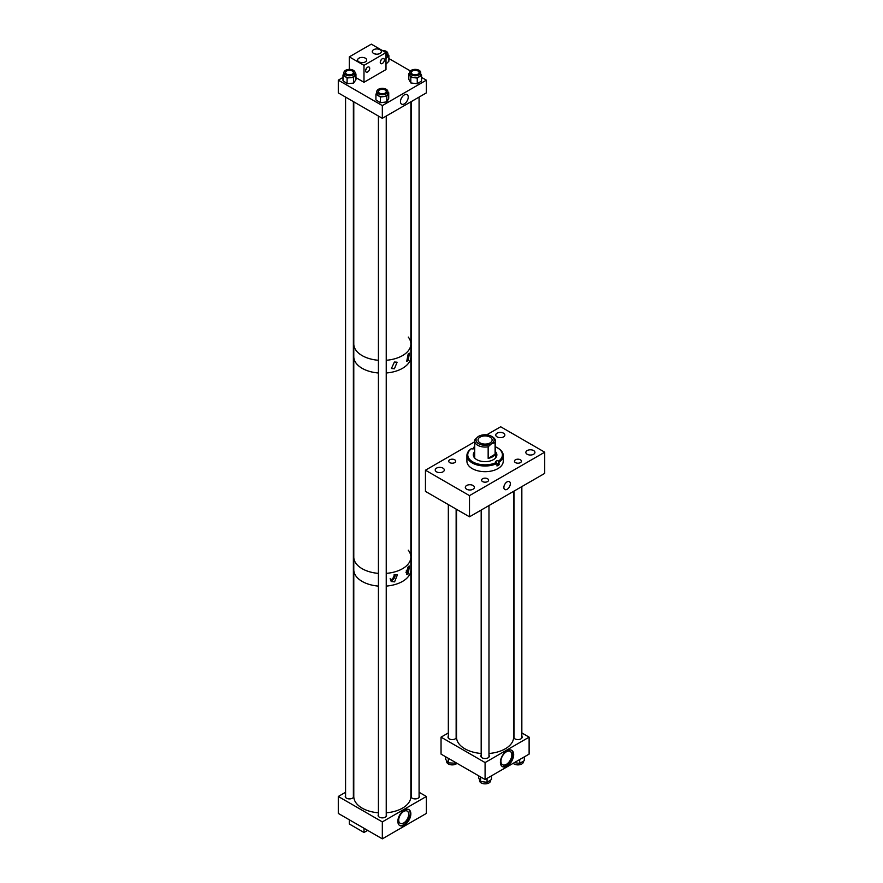 <?xml version="1.0" encoding="UTF-8"?>
<svg xmlns="http://www.w3.org/2000/svg" width="883" height="883" viewBox="0 0 883 883"><rect width="100%" height="100%" fill="white"/><g stroke="black" fill="none" stroke-linecap="round" stroke-linejoin="round"><path stroke-width="1.32" d="M474.701 451.621A11.777 6.799 0 0 0 473.299 454.844A11.777 6.799 0 0 0 476.908 459.734A11.777 6.799 0 0 0 489.69 461.103A11.777 6.799 0 0 0 496.864 454.844A11.777 6.799 0 0 0 495.462 451.621M474.701 452.67A11.777 6.799 0 0 0 473.332 455.363M474.701 454.017A14.172 8.179 0 0 0 473.42 454.944M496.986 463.443L496.378 462.427A17.34 10.011 0 0 1 473.045 462.041A17.34 10.011 0 0 1 471.533 448.597L470.937 448.939A18.168 10.486 0 0 0 466.919 455.518A18.168 10.486 0 0 0 472.471 463.067A18.168 10.486 0 0 0 496.986 463.443L496.986 465.981A18.168 10.486 180 0 0 499.226 464.646L498.63 461.081A17.34 10.011 0 0 0 497.339 447.769A17.34 10.011 0 0 0 497.118 447.637A17.34 10.011 0 0 0 495.462 446.82M474.701 446.82A17.34 10.011 0 0 0 473.785 447.251L473.895 447.317A1.623 0.938 180 0 1 474.392 447.99A1.623 0.938 180 0 1 473.409 448.851A1.623 0.938 180 0 1 471.654 448.663L471.533 448.597M473.189 448.895L473.785 447.251M466.919 455.518L466.919 461.202A18.168 10.486 0 0 0 472.471 468.741A18.168 10.486 0 0 0 492.184 470.849A18.168 10.486 0 0 0 503.244 461.202L503.244 455.518A18.168 10.486 0 0 0 497.924 448.1A18.168 10.486 0 0 0 497.692 447.968M499.226 462.096A18.168 10.486 0 0 0 503.244 455.518M496.378 462.427L496.268 462.372A1.623 0.938 180 0 1 495.771 461.699A1.623 0.938 180 0 1 496.754 460.838A1.623 0.938 180 0 1 498.52 461.025L498.63 461.081M496.754 454.944A14.172 8.179 0 0 0 495.462 454.017M496.831 455.363A11.777 6.799 0 0 0 495.462 452.67M499.226 464.646L498.52 464.237L498.52 461.025M496.986 464.016A1.623 0.938 180 0 1 498.52 464.237M408.2 566.798L406.666 574.546L408.2 573.95L409.436 566.036L408.2 566.798M394.58 574.723L391.467 581.544L394.58 581.864L397.405 574.866L394.58 574.723M390.628 580.837A4.382 2.528 120 0 0 392.074 580.418A4.382 2.528 120 0 0 395.142 574.59M408.277 550.186A28.543 16.479 180 0 1 410.871 557.052A28.543 16.479 180 0 1 386.235 573.376A28.543 16.479 0 0 0 410.871 557.052L410.871 569.767A28.543 16.479 180 0 1 386.235 586.091A28.543 16.479 0 0 0 410.871 569.767L410.871 796.477A28.543 16.479 0 0 1 386.235 812.802M378.421 573.376A28.543 16.479 180 0 1 362.14 568.707A28.543 16.479 180 0 1 353.785 557.052A28.543 16.479 0 0 0 362.516 568.917A28.543 16.479 0 0 0 378.421 573.376M378.421 586.091A28.543 16.479 180 0 1 362.14 581.411A28.543 16.479 180 0 1 353.785 569.767A28.543 16.479 0 0 0 362.14 581.411A28.543 16.479 0 0 0 378.421 586.091M390.131 578.718A2.892 1.667 120 0 0 390.628 579.347A2.892 1.667 120 0 0 392.074 579.204A2.892 1.667 120 0 0 393.995 574.91M406.169 571.014A2.892 1.667 120 0 0 407.758 567.394M405.959 572.394A4.382 2.528 120 0 0 408.719 566.257M394.392 368.807L391.434 368.498L394.392 362.03L397.107 362.185L394.392 368.807M408.2 360.661L406.754 361.235L408.2 353.884L409.381 353.167L408.2 360.661M410.871 557.052L410.871 356.666A28.543 16.479 180 0 1 386.235 372.99A28.543 16.479 0 0 0 410.871 356.666L410.871 343.951A28.543 16.479 180 0 1 386.235 360.275A28.543 16.479 0 0 0 410.871 343.951A28.543 16.479 180 0 0 408.277 337.085M378.421 372.99A28.543 16.479 180 0 1 362.14 368.321A28.543 16.479 180 0 1 353.785 356.666A28.543 16.479 0 0 0 362.516 368.52A28.543 16.479 0 0 0 378.421 372.99M378.421 360.275A28.543 16.479 180 0 1 362.14 355.606A28.543 16.479 180 0 1 353.785 343.951A28.543 16.479 0 0 0 362.516 355.816A28.543 16.479 0 0 0 378.421 360.275M404.348 103.863A5.497 3.179 -60 0 1 401.599 104.139A5.497 3.179 -60 0 1 400.761 99.735A5.497 3.179 -60 0 1 404.348 94.889A5.497 3.179 -60 0 1 407.096 94.613A5.497 3.179 -60 0 1 407.935 99.017A5.497 3.179 -60 0 1 404.348 103.863M421.555 77.395L426.368 80.165L426.368 92.881L382.328 118.311L338.288 92.881L338.288 80.165L342.99 77.45M410.407 70.96L388.873 58.521M426.368 80.165L382.328 105.596L338.288 80.165M382.328 118.311L382.328 105.596M401.169 98.609A5.497 3.179 120 0 0 402.096 97.009M418.906 70.21A5.53 3.19 -0 0 0 412.946 69.658A5.53 3.19 -0 0 0 409.646 72.572A5.53 3.19 -0 0 0 411.456 74.934A5.53 3.19 -0 0 0 417.416 75.497A5.53 3.19 -0 0 0 420.716 72.572A5.53 3.19 -0 0 0 418.906 70.21M409.646 72.572L409.646 74.492A5.53 3.19 -0 0 0 411.456 76.854A5.53 3.19 -0 0 0 417.416 77.417A5.53 3.19 -0 0 0 420.716 74.492L420.716 72.572M412.416 74.327A4.095 2.362 -0 0 0 416.842 74.735A4.095 2.362 -0 0 0 419.282 72.572A4.095 2.362 -0 0 0 417.935 70.828A4.095 2.362 -0 0 0 413.52 70.408A4.095 2.362 -0 0 0 411.081 72.572A4.095 2.362 -0 0 0 412.416 74.327M417.251 78.079L417.251 83.753L421.555 81.026L421.555 75.342L417.251 78.079L410.816 77.263L408.807 73.642L409.646 73.101M421.555 75.342L420.716 73.819M417.251 83.753L410.816 82.947L410.816 77.263M410.816 82.947L408.807 79.315L408.807 73.642M385.992 55.993A5.53 3.19 -0 0 0 387.858 53.609A5.53 3.19 -0 0 0 385.065 50.839A5.53 3.19 -0 0 0 382.173 50.419M385.992 57.914A5.53 3.19 -0 0 0 387.858 55.519L387.858 53.609M385.992 54.669A4.095 2.362 -0 0 0 386.423 53.609A4.095 2.362 -0 0 0 384.359 51.556A4.095 2.362 -0 0 0 383.928 51.424M385.992 58.466L388.873 55.552L387.858 54.558M385.992 64.139L388.873 61.236L388.873 55.552M347.438 75.541A5.53 3.19 -0 0 0 355.01 72.572A5.53 3.19 -0 0 0 351.511 69.602A5.53 3.19 -0 0 0 343.94 72.572A5.53 3.19 -0 0 0 347.438 75.541M343.94 72.572L343.94 74.492A5.53 3.19 -0 0 0 347.438 77.461A5.53 3.19 -0 0 0 355.01 74.492L355.01 72.572M350.993 70.375A4.095 2.362 -0 0 0 345.374 72.572A4.095 2.362 -0 0 0 347.968 74.779A4.095 2.362 -0 0 0 353.575 72.572A4.095 2.362 -0 0 0 350.993 70.375M342.99 74.989L347.085 77.98L353.597 77.417L353.597 83.101L347.085 83.653L342.99 80.673L342.99 74.989L343.94 73.609M353.597 77.417L355.959 73.995L355.01 73.3M353.597 83.101L355.959 79.669L355.959 73.995M347.085 83.653L347.085 77.98M380.672 94.591A5.53 3.19 -0 0 0 387.858 91.545A5.53 3.19 -0 0 0 383.984 88.499A5.53 3.19 -0 0 0 376.798 91.545A5.53 3.19 -0 0 0 380.672 94.591M376.798 91.545L376.798 93.455A5.53 3.19 -0 0 0 380.672 96.512A5.53 3.19 -0 0 0 387.858 93.455L387.858 91.545M383.553 89.282A4.095 2.362 -0 0 0 378.222 91.545A4.095 2.362 -0 0 0 381.103 93.797A4.095 2.362 -0 0 0 386.423 91.545A4.095 2.362 -0 0 0 383.553 89.282M375.926 94.238L380.385 97.031L386.82 96.203L386.82 101.887L380.385 102.715L375.926 99.911L375.926 94.238L376.798 92.627M386.82 96.203L388.73 92.682L387.858 92.13M386.82 101.887L388.73 98.355L388.73 92.682M380.385 102.715L380.385 97.031M507.03 750.793A9.393 5.419 -60 0 1 511.732 750.329A9.393 5.419 -60 0 1 513.166 757.846A9.393 5.419 -60 0 1 507.03 766.124A9.393 5.419 -60 0 1 502.339 766.587A9.393 5.419 -60 0 1 500.904 759.06A9.393 5.419 -60 0 1 507.03 750.793M502.03 766.378A9.393 5.419 120 0 0 506.378 765.749A9.393 5.419 120 0 0 512.416 757.769A9.393 5.419 120 0 0 511.389 750.153M514.027 736.234A4.216 2.428 0 0 0 513.718 737.15A4.216 2.428 0 0 0 514.955 738.872A4.216 2.428 0 0 0 519.546 739.402A4.216 2.428 0 0 0 522.151 737.15A4.216 2.428 0 0 0 521.842 736.234M448.332 736.234A4.216 2.428 0 0 0 448.012 737.15A4.216 2.428 0 0 0 449.248 738.872A4.216 2.428 0 0 0 453.84 739.402A4.216 2.428 0 0 0 456.445 737.15A4.216 2.428 0 0 0 456.136 736.234M481.18 755.197A4.216 2.428 0 0 0 480.871 756.113A4.216 2.428 0 0 0 482.107 757.835A4.216 2.428 0 0 0 486.699 758.365A4.216 2.428 0 0 0 489.292 756.113A4.216 2.428 0 0 0 488.983 755.197M506.378 764.358A7.682 4.437 120 0 0 511.4 757.581A7.682 4.437 120 0 0 510.219 751.422A7.682 4.437 120 0 0 506.378 751.808A7.682 4.437 120 0 0 501.356 758.574A7.682 4.437 120 0 0 502.537 764.733A7.682 4.437 120 0 0 506.378 764.358M485.087 779.523L485.087 762.57L441.047 737.15L441.047 754.104L485.087 779.523L529.116 754.104L529.116 737.15L521.842 732.945M441.047 737.15L448.332 732.945M485.087 762.57L529.116 737.15M523.464 761.146L523.464 761.698A5.53 3.19 180 0 1 519.447 764.766A5.53 3.19 180 0 1 513.166 763.309M524.303 756.886L524.303 760.66L519.701 763.387L514.381 762.603M519.701 759.535L519.701 763.387M490.617 780.064L490.617 780.66A5.53 3.19 180 0 1 486.754 783.707A5.53 3.19 180 0 1 479.546 780.66L479.546 779.579M478.674 775.826L478.674 777.989L480.606 781.499L487.052 782.316L491.489 779.501L491.489 775.826M480.606 776.941L480.606 781.499M487.052 778.387L487.052 782.316M456.997 763.309A5.53 3.19 180 0 1 454.524 764.601A5.53 3.19 180 0 1 446.699 761.698L446.699 760.716M445.705 756.797L445.705 759.457L448.354 762.824L454.922 763.188L455.694 762.559M448.354 758.32L448.354 762.824M454.922 762.106L454.922 763.188M456.533 509.336L456.533 737.15A28.543 16.479 0 0 0 465.264 749.016A28.543 16.479 0 0 0 481.18 753.475M488.983 753.475A28.543 16.479 0 0 0 513.63 737.15L513.63 491.334M353.785 101.832L353.785 796.477A28.543 16.479 0 0 0 362.14 808.133A28.543 16.479 0 0 0 378.421 812.802M411.953 73.841A3.907 2.252 0 0 0 416.334 74.724A3.907 2.252 0 0 0 419.083 72.572A3.907 2.252 0 0 0 418.41 71.302A3.907 2.252 0 0 0 414.028 70.419A3.907 2.252 0 0 0 411.279 72.572A3.907 2.252 0 0 0 411.953 73.841M379.613 93.168A3.907 2.252 0 0 0 383.851 93.62A3.907 2.252 0 0 0 386.235 91.545A3.907 2.252 0 0 0 385.032 89.923A3.907 2.252 0 0 0 380.805 89.47A3.907 2.252 0 0 0 378.421 91.545A3.907 2.252 0 0 0 379.613 93.168M385.992 54.371A3.907 2.252 0 0 0 386.235 53.609A3.907 2.252 0 0 0 385.992 52.837M385.65 52.417A3.907 2.252 0 0 0 385.032 51.987A3.907 2.252 0 0 0 384.381 51.689M346.765 74.194A3.907 2.252 0 0 0 351.004 74.647A3.907 2.252 0 0 0 353.377 72.572A3.907 2.252 0 0 0 352.185 70.949A3.907 2.252 0 0 0 347.946 70.497A3.907 2.252 0 0 0 345.573 72.572A3.907 2.252 0 0 0 346.765 74.194M411.279 795.561A4.216 2.428 0 0 0 410.97 796.477A4.216 2.428 0 0 0 412.195 798.199A4.216 2.428 0 0 0 416.798 798.718A4.216 2.428 0 0 0 419.392 796.477A4.216 2.428 0 0 0 419.083 795.561M345.573 795.561A4.216 2.428 0 0 0 345.264 796.477A4.216 2.428 0 0 0 346.5 798.199A4.216 2.428 0 0 0 351.092 798.718A4.216 2.428 0 0 0 353.686 796.477A4.216 2.428 0 0 0 353.377 795.561M378.421 814.523A4.216 2.428 0 0 0 378.112 815.439A4.216 2.428 0 0 0 379.348 817.161A4.216 2.428 0 0 0 383.939 817.691A4.216 2.428 0 0 0 386.544 815.439A4.216 2.428 0 0 0 386.235 814.523M403.686 822.967A7.053 4.073 120 0 0 408.299 816.742A7.053 4.073 120 0 0 407.218 811.091A7.053 4.073 120 0 0 403.686 811.444A7.053 4.073 120 0 0 399.083 817.658A7.053 4.073 120 0 0 400.165 823.309A7.053 4.073 120 0 0 403.686 822.967M404.348 825.086A9.194 5.309 120 0 0 410.352 816.985A9.194 5.309 120 0 0 408.939 809.623A9.194 5.309 120 0 0 404.348 810.075A9.194 5.309 120 0 0 398.343 818.177A9.194 5.309 120 0 0 399.756 825.539A9.194 5.309 120 0 0 404.348 825.086M399.436 825.329A9.194 5.309 120 0 0 403.686 824.711A9.194 5.309 120 0 0 409.602 816.907A9.194 5.309 120 0 0 408.597 809.457M382.328 821.896L382.328 838.85L338.288 813.42L338.288 796.477L382.328 821.896L426.368 796.477L419.083 792.272M345.573 792.272L338.288 796.477M382.328 838.85L426.368 813.42L426.368 796.477M515.484 462.626A3.488 2.009 180 0 1 514.458 461.202A3.488 2.009 180 0 1 516.61 459.337A3.488 2.009 180 0 1 520.407 459.778A3.488 2.009 180 0 1 521.434 461.202A3.488 2.009 180 0 1 519.281 463.056A3.488 2.009 180 0 1 515.484 462.626M497.096 436.886A4.547 2.627 180 0 1 495.76 435.032A4.547 2.627 180 0 1 498.564 432.615A4.547 2.627 180 0 1 503.52 433.178A4.547 2.627 180 0 1 504.855 435.032A4.547 2.627 180 0 1 502.041 437.46A4.547 2.627 180 0 1 497.096 436.886M527.184 454.259A4.547 2.627 180 0 1 525.849 452.405A4.547 2.627 180 0 1 528.663 449.988A4.547 2.627 180 0 1 533.608 450.551A4.547 2.627 180 0 1 534.943 452.405A4.547 2.627 180 0 1 532.14 454.833A4.547 2.627 180 0 1 527.184 454.259M449.756 462.626A3.488 2.009 180 0 1 448.73 461.202A3.488 2.009 180 0 1 450.882 459.337A3.488 2.009 180 0 1 454.69 459.778A3.488 2.009 180 0 1 455.705 461.202A3.488 2.009 180 0 1 453.553 463.056A3.488 2.009 180 0 1 449.756 462.626M436.555 471.842A4.547 2.627 180 0 1 435.22 469.988A4.547 2.627 180 0 1 438.023 467.56A4.547 2.627 180 0 1 442.979 468.133A4.547 2.627 180 0 1 444.315 469.988A4.547 2.627 180 0 1 441.511 472.416A4.547 2.627 180 0 1 436.555 471.842M482.615 481.599A3.488 2.009 180 0 1 481.599 480.175A3.488 2.009 180 0 1 483.752 478.31A3.488 2.009 180 0 1 487.548 478.752A3.488 2.009 180 0 1 488.575 480.175A3.488 2.009 180 0 1 486.423 482.03A3.488 2.009 180 0 1 482.615 481.599M466.643 489.215A4.547 2.627 180 0 1 465.319 487.361A4.547 2.627 180 0 1 468.122 484.933A4.547 2.627 180 0 1 473.078 485.507A4.547 2.627 180 0 1 474.403 487.361A4.547 2.627 180 0 1 471.599 489.789A4.547 2.627 180 0 1 466.643 489.215M507.107 489.303A4.57 2.638 120 0 0 510.087 485.275A4.57 2.638 120 0 0 509.392 481.61A4.57 2.638 120 0 0 507.107 481.842A4.57 2.638 120 0 0 504.116 485.871A4.57 2.638 120 0 0 504.811 489.535A4.57 2.638 120 0 0 507.107 489.303M474.701 441.765L425.451 470.197L469.491 495.628L544.712 452.195L500.672 426.776L486.688 434.844M544.712 452.195L544.712 473.387L469.491 516.809L469.491 495.628M425.451 470.197L425.451 491.389L469.491 516.809M492.295 436.743A10.375 5.993 180 0 1 492.427 436.82A10.375 5.993 180 0 1 495.462 441.059A10.375 5.993 180 0 1 495.098 442.626L495.098 454.204A10.375 5.993 180 0 1 488.156 458.365L488.156 446.787A10.375 5.993 180 0 1 477.88 445.374A10.375 5.993 180 0 1 474.701 441.059A10.375 5.993 180 0 1 475.065 439.491L478.542 436.368A9.095 5.254 180 0 1 478.652 436.301A9.095 5.254 180 0 1 491.401 436.235A9.095 5.254 180 0 1 491.511 436.301A9.095 5.254 180 0 1 491.632 443.652L495.098 442.626M478.652 436.301L478.542 436.368A9.095 5.254 180 0 0 478.774 443.785A9.095 5.254 180 0 0 491.632 443.652L488.156 446.787M489.988 437.074A7.053 4.073 0 0 0 482.328 436.257A7.053 4.073 0 0 0 478.023 440.01A7.053 4.073 0 0 0 480.186 442.946A7.053 4.073 0 0 0 487.846 443.763A7.053 4.073 0 0 0 492.14 440.01A7.053 4.073 0 0 0 489.988 437.074M495.098 454.204L488.156 458.365M373.873 53.565L375.915 54.139M382.328 63.477A2.914 1.689 120 0 0 384.237 60.916A2.914 1.689 120 0 0 383.785 58.576A2.914 1.689 120 0 0 382.328 58.72A2.914 1.689 120 0 0 380.418 61.291A2.914 1.689 120 0 0 380.871 63.631A2.914 1.689 120 0 0 382.328 63.477M380.286 61.987L381.279 59.658M359.193 62.042L361.235 62.616M367.648 71.953A2.914 1.689 120 0 0 369.558 69.382A2.914 1.689 120 0 0 369.105 67.053A2.914 1.689 120 0 0 367.648 67.196A2.914 1.689 120 0 0 365.739 69.768A2.914 1.689 120 0 0 366.191 72.097A2.914 1.689 120 0 0 367.648 71.953M365.606 70.463L366.6 68.134M380.032 49.713A4.547 2.627 0 0 0 375.087 49.139A4.547 2.627 0 0 0 372.273 51.567A4.547 2.627 0 0 0 373.608 53.422A4.547 2.627 0 0 0 378.564 53.995A4.547 2.627 0 0 0 381.368 51.567A4.547 2.627 0 0 0 380.032 49.713M365.363 58.19A4.547 2.627 0 0 0 360.407 57.616A4.547 2.627 0 0 0 357.593 60.044A4.547 2.627 0 0 0 358.928 61.898A4.547 2.627 0 0 0 363.884 62.461A4.547 2.627 0 0 0 366.688 60.044A4.547 2.627 0 0 0 365.363 58.19M385.992 52.627L371.313 44.15L349.304 56.865L363.984 65.342L385.992 52.627L385.992 69.58L363.984 82.285L363.984 65.342M349.304 69.382L349.304 56.865M355.959 77.66L363.984 82.285M364.006 828.265L364.006 832.481L349.326 824.005L349.326 819.799M367.648 830.373L364.006 832.481M473.895 448.663L473.895 447.317M497.339 447.769L497.924 448.1M488.983 505.562L488.983 757.029M481.18 510.065L481.18 757.029M456.136 509.094L456.136 738.067M448.332 504.59L448.332 738.067M521.842 486.588L521.842 738.067M514.027 491.091L514.027 738.067M410.871 101.832L410.871 343.951M419.083 97.086L419.083 797.393M411.279 101.589L411.279 797.393M386.235 116.059L386.235 816.356M378.421 116.059L378.421 816.356M353.377 101.589L353.377 797.393M345.573 97.086L345.573 797.393M495.462 458.056L495.462 441.059M474.701 458.056L474.701 441.059M491.511 436.301L492.427 436.82"/></g></svg>
